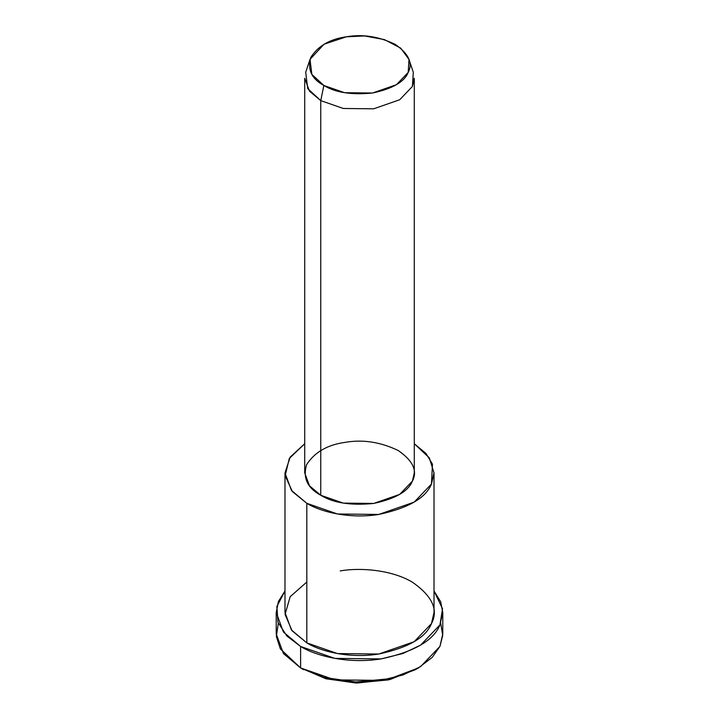 <?xml version="1.0" encoding="UTF-8"?>
<svg xmlns="http://www.w3.org/2000/svg" width="719" height="719" viewBox="0 0 719 719"><rect width="100%" height="100%" fill="white"/><g stroke="black" fill="none" stroke-linecap="round" stroke-linejoin="round"><path stroke-width="1.08" d="M416.795 668.832L390.004 679.527L357.073 683.05L326.363 678.862L300.614 667.942L325.896 678.736L355.941 683.023L388.395 679.904L415.285 669.731L418.386 667.942L389.995 678.682L355.743 681.971L324.035 677.442L300.614 667.942L280.374 648.933L276.33 636.432L278.325 623.202M440.675 623.202L442.742 635.434L439.938 646.39L432.209 657.382L418.386 667.942M310.006 59.389L305.701 72.268L307.723 88.599L320.755 100.624L323.856 85.48L311.866 74.416L310.006 59.389L324.053 44.219L346.45 36.795L364.569 35.95L384.377 39.59L400.681 48.119L408.994 59.389L408.185 72.439L396.484 84.68L372.55 93.012L344.59 92.706L323.856 85.48L320.755 100.624L343.296 108.479L373.682 108.812L399.701 99.752L412.418 86.451L413.299 72.268L408.994 59.389M323.856 85.48C335.36 92.571 351.591 95.088 372.55 93.012C392.484 88.761 404.366 81.903 408.185 72.439C413.074 63.137 408.725 53.772 395.144 44.326C378.787 36.48 362.556 33.973 346.45 36.795C330.066 38.997 318.184 45.863 310.815 57.376C307.229 69.473 311.579 78.838 323.856 85.48M320.755 100.624L309.467 91.142L304.712 78.263L304.712 472.895L309.467 485.783L320.755 495.265L343.296 503.111L373.682 503.444L399.701 494.384L412.418 481.083L414.288 472.895L414.288 78.263L412.418 86.451L399.701 99.752L373.682 108.812L343.296 108.479L320.755 100.624L320.755 495.265L320.755 100.624M284.985 472.895L284.985 612.471L291.447 629.997L306.815 642.885L306.815 503.309C321.24 512.234 350.387 519.073 378.787 514.445C408.266 508.153 425.828 498.015 431.472 484.031L432.461 464.15L425.972 453.455L414.288 443.74L429.306 457.841L434.015 472.895L431.472 484.031L414.18 502.123L378.787 514.445L337.463 513.986L306.815 503.309L291.447 490.421L284.985 472.895L290.197 457.086L304.712 443.74L289.317 458.443L285.146 475.744L292.39 491.589L306.815 503.309L306.815 642.885L337.463 653.562L378.787 654.02L414.18 641.699L431.472 623.607L434.015 612.471L434.015 472.895M320.755 495.265C307.408 488.039 302.681 477.856 306.582 464.708C314.589 452.197 327.505 444.737 345.318 442.338C362.825 439.273 380.468 442.005 398.245 450.525C413.003 460.789 417.73 470.972 412.418 481.083C408.266 491.365 395.351 498.824 373.682 503.444C350.899 505.7 333.265 502.967 320.755 495.265M276.222 612.471L276.222 633.942L283.439 653.526L300.614 667.942L300.614 646.471C316.737 656.438 349.317 664.077 381.052 658.91C414 651.881 433.629 640.548 439.938 624.91L442.536 608.786L434.015 591L440.702 601.794L442.778 612.471L439.938 624.91L420.606 645.132L402.919 653.499L381.052 658.91L334.865 658.397L300.614 646.471L283.439 632.055L276.222 612.471L278.433 601.461L284.985 591L276.869 606.485L277.983 622.303L286.926 636.054L300.614 646.471L300.614 667.942L334.865 679.868L381.052 680.381L402.919 674.97L420.606 666.612L439.938 646.39L442.778 633.942L442.778 612.471M340.213 570.913C360.435 567.354 391.603 569.843 412.185 582.048C432.272 596.006 438.698 609.856 431.472 623.607C425.828 637.591 408.266 647.729 378.787 654.02C350.387 658.649 321.24 651.809 306.815 642.885L292.085 630.788L285.066 614.412L290.161 596.716L306.815 582.048M303.715 669.731L300.614 667.942"/></g></svg>
